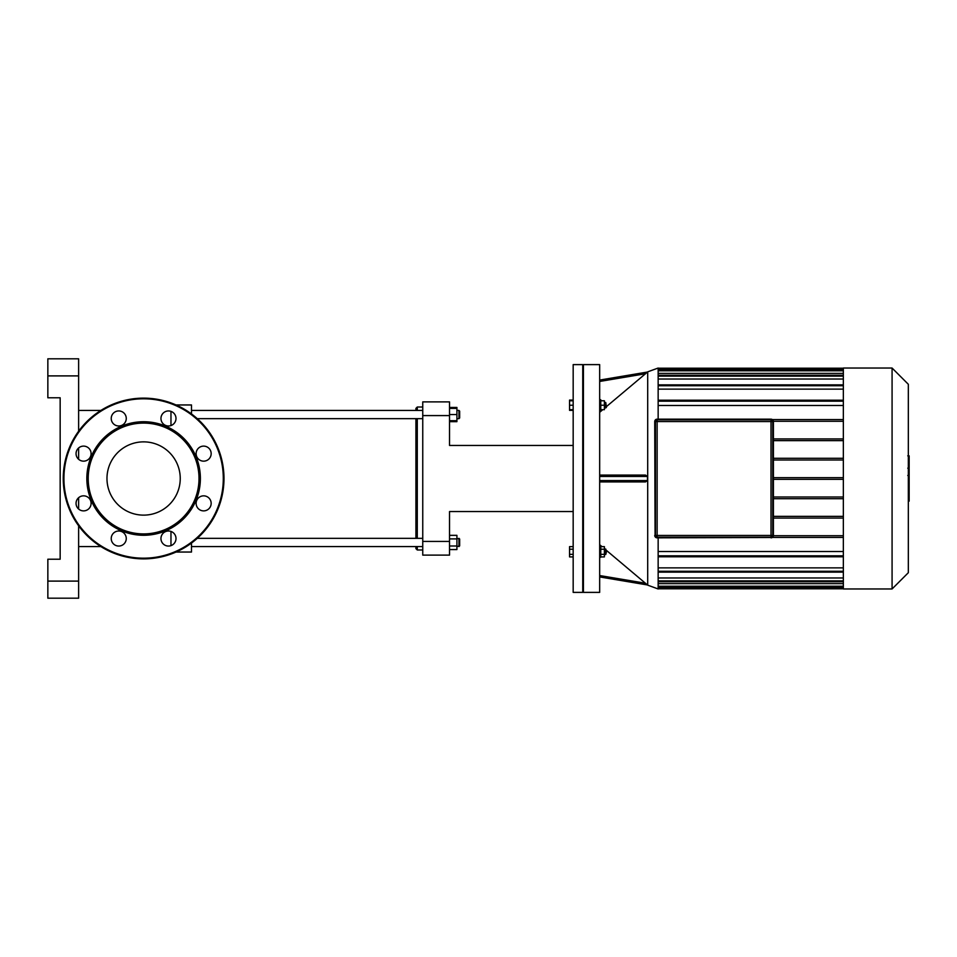 <?xml version="1.0" encoding="UTF-8"?>
<svg xmlns="http://www.w3.org/2000/svg" width="957" height="957" viewBox="0 0 957 957"><rect width="100%" height="100%" fill="white"/><g stroke="black" fill="none" stroke-linecap="round" stroke-linejoin="round"><path stroke-width="1.44" d="M88.893 508.681A7.524 7.524 0 0 0 85.52 496.097A7.524 7.524 0 0 0 76.309 505.32A7.524 7.524 0 0 0 88.893 508.681M83.582 461.154A7.524 7.524 0 0 0 90.09 449.874A7.524 7.524 0 0 0 77.062 449.874A7.524 7.524 0 0 0 83.582 461.154M113.428 423.784A7.524 7.524 0 0 0 126.013 420.41A7.524 7.524 0 0 0 116.802 411.199A7.524 7.524 0 0 0 113.428 423.784M160.955 418.46A7.524 7.524 0 0 0 172.236 424.98A7.524 7.524 0 0 0 172.236 411.953A7.524 7.524 0 0 0 160.955 418.46M198.326 448.319A7.524 7.524 0 0 0 201.7 460.903A7.524 7.524 0 0 0 210.911 451.68A7.524 7.524 0 0 0 198.326 448.319M203.65 495.846A7.524 7.524 0 0 0 197.13 507.126A7.524 7.524 0 0 0 210.157 507.126A7.524 7.524 0 0 0 203.65 495.846M173.803 533.216A7.524 7.524 0 0 0 161.207 536.59A7.524 7.524 0 0 0 170.43 545.801A7.524 7.524 0 0 0 173.803 533.216M126.264 538.54A7.524 7.524 0 0 0 114.984 532.02A7.524 7.524 0 0 0 114.984 545.047A7.524 7.524 0 0 0 126.264 538.54M143.61 535.274A56.774 56.774 0 0 0 192.776 450.113A56.774 56.774 0 0 0 94.444 450.113A56.774 56.774 0 0 0 143.61 535.274M143.61 533.91A55.41 55.41 0 0 0 191.591 450.795A55.41 55.41 0 0 0 95.628 450.795A55.41 55.41 0 0 0 143.61 533.91M143.61 558.876A80.376 80.376 0 0 0 213.22 438.318A80.376 80.376 0 0 0 74.012 438.318A80.376 80.376 0 0 0 143.61 558.876M143.61 515.129A36.629 36.629 0 0 0 175.334 460.185A36.629 36.629 0 0 0 111.885 460.185A36.629 36.629 0 0 0 143.61 515.129M773.412 535.442A2.393 2.393 0 0 1 771.019 537.834A2.393 2.393 0 0 0 773.412 535.442L773.412 421.558L773.065 535.442A2.058 2.058 0 0 1 771.019 537.499L657.124 537.834A2.393 2.393 0 0 1 654.732 535.442A2.393 2.393 0 0 0 657.124 537.834L657.124 537.499A2.058 2.058 0 0 1 655.078 535.442L655.078 421.558A2.058 2.058 0 0 1 657.124 419.501L771.019 419.501A2.058 2.058 0 0 1 773.065 421.558L773.412 421.558A2.393 2.393 0 0 0 771.019 419.166L657.124 419.166A2.393 2.393 0 0 0 654.732 421.558L655.078 535.442M657.124 537.152L771.019 537.152A1.711 1.711 0 0 0 772.73 535.442L772.73 421.558A1.711 1.711 0 0 0 771.019 419.848L657.124 419.848A1.711 1.711 0 0 0 655.413 421.558L655.413 535.442A1.711 1.711 0 0 0 657.124 537.152L657.124 535.442L655.413 535.442A1.711 1.711 0 0 0 657.124 537.152M908.325 476.167L909.15 476.167L909.15 501.157L908.325 501.157M909.15 497.592L908.325 497.592M909.15 497.018L908.325 497.018M909.15 492.544L908.325 492.544M909.15 489.84L908.325 489.84M909.15 488.656L908.325 488.656M909.15 485.199L908.325 485.199M909.15 456.154L909.15 467.351M909.15 456.68L908.325 456.68M908.325 469.014L909.15 469.014L909.15 475.462L908.325 475.378M909.15 472.471L908.325 472.471M909.15 480.366L908.325 480.366M573.171 400.086L569.547 400.086L569.547 410.362L573.171 410.362M573.171 549.21L569.547 549.21L569.547 556.914L573.171 556.914M573.171 554.342L569.547 554.342M573.171 546.638L569.547 546.638L569.547 549.21M573.171 400.78L569.547 400.78M573.171 405.23L569.547 405.23M573.171 409.668L569.547 409.668M582.741 592.383L582.741 364.617L573.171 364.617L573.171 592.383L582.741 592.383L583.423 591.701M843.344 518.072L773.412 518.072M773.412 516.361L843.344 516.361M843.344 498.717L773.412 498.717M773.412 497.006L843.344 497.006M773.412 479.349L843.344 479.349M773.412 477.651L843.344 477.651M773.412 459.994L843.344 459.994M843.344 438.928L773.412 438.928M843.344 458.283L773.412 458.283M773.412 440.639L843.344 440.639M908.325 572.717L908.325 384.283L892.08 368.038L892.08 588.962L908.325 572.717M892.08 588.962L843.344 588.962L843.344 368.038L892.08 368.038M843.344 583.626L658.153 583.626M843.344 577.968L658.153 577.968M843.344 567.872L658.153 567.872M843.344 551.507L658.153 551.507M658.153 373.374L843.344 373.374M658.153 379.032L843.344 379.032M658.153 389.128L843.344 389.128M658.153 405.493L843.344 405.493M843.344 400.217L658.153 400.217M658.153 556.484L843.344 556.484M843.344 556.783L658.153 556.783M773.388 535.717L843.344 535.717M843.344 537.427L772.359 537.427M647.494 372.034L599.668 380.073L647.494 372.034L645.485 373.756L647.698 371.842L658.153 368.038L658.153 419.166M658.153 537.834L658.153 588.962L647.698 585.158L647.698 371.842M658.153 400.516L843.344 400.516M773.388 421.283L843.344 421.283M843.344 419.573L772.359 419.573M606.439 551.77L605.757 549.043L605.757 554.51L606.439 551.77M600.769 549.21L604.393 549.21L604.393 546.638L600.769 546.638M600.769 556.914L604.393 556.914L604.393 549.21M600.769 554.342L604.393 554.342M599.668 557.249L600.769 557.249L600.769 546.303L599.668 546.303M606.439 407.275L605.757 402.49L605.757 407.957L606.439 407.275M604.393 402.49L605.757 402.49M600.769 409.668L604.393 409.668L604.393 400.78L600.769 400.78M600.769 405.23L604.393 405.23M599.668 410.697L600.769 410.697L600.769 399.751L599.668 399.751M599.668 381.46L645.485 373.756L606.439 406.605M602.802 409.668L599.668 412.311M606.439 550.395L647.698 585.158M599.668 576.927L647.494 584.966M599.668 544.689L601.989 546.638M599.668 592.383L599.668 364.617L583.423 364.617L583.423 592.383L599.668 592.383M599.668 481.921L645.485 481.921L647.494 480.558L599.668 480.558M645.485 475.079L599.668 475.079L645.485 475.079L647.494 476.454L647.494 480.558M449.527 541.423L422.755 541.423L422.755 555.108L449.527 555.108L449.527 511.552L573.171 511.552M422.755 541.423L422.755 415.577L449.527 415.577L449.527 445.448L573.171 445.448M449.527 415.577L449.527 401.892L422.755 401.892L422.755 415.577M78.63 598.197L47.85 598.197L78.63 598.197L78.63 581.102L47.85 581.102L47.85 598.197M47.85 375.898L78.63 375.898L78.63 358.803L47.85 358.803L47.85 397.789L60.159 397.789L60.159 559.211L47.85 559.211L47.85 581.102M78.63 375.898L78.63 431.2M78.63 447.96L78.63 459.3M78.63 497.7L78.63 509.04M78.63 525.8L78.63 581.102M170.968 531.434L170.968 545.634M170.968 411.366L170.968 425.566M191.496 413.95L191.496 404.967L176.052 404.967M176.052 552.033L191.496 552.033L191.496 543.05M78.63 546.555L100.856 546.555M417.276 410.445L417.276 407.024L415.912 408.388L415.912 410.445M415.912 418.652L415.912 538.348M415.912 546.555L415.912 548.612L417.276 549.976L417.276 546.555M417.276 538.348L417.276 418.652M459.659 417.97L459.659 411.127L458.977 410.445L458.977 418.652L459.659 417.97M449.527 420.697L456.92 420.697L456.92 407.443L449.527 407.443M449.527 414.548L456.92 414.548M449.527 408.388L456.92 408.388M449.527 421.654L456.92 421.654L456.92 420.697M459.659 545.873L459.659 539.03L458.977 538.348L458.977 546.555L459.659 545.873L456.92 546.555M456.92 538.348L459.659 539.03M449.527 538.899L456.92 538.899L456.92 535.346L449.527 535.346M449.527 549.557L456.92 549.557L456.92 538.899M449.527 546.004L456.92 546.004M422.755 538.348L197.25 538.348M143.61 558.182A79.682 79.682 0 0 0 212.621 438.653A79.682 79.682 0 0 0 74.598 438.653A79.682 79.682 0 0 0 143.61 558.182M657.124 419.501L657.124 419.166A2.393 2.393 0 0 0 654.732 421.558L655.078 421.558M773.065 421.558L773.065 535.442M771.019 537.499L657.124 537.499M771.019 537.152A1.711 1.711 0 0 0 772.73 535.442L771.019 535.442L771.019 537.152M771.019 419.848L771.019 421.558L772.73 421.558M655.413 421.558L657.124 421.558L657.124 419.848M657.124 535.442L657.124 421.558L771.019 421.558L771.019 535.442L657.124 535.442M909.15 480.629L908.325 480.629M909.15 465.258L908.325 465.258M909.15 467.877L908.325 467.877M909.15 460.652L908.325 460.652M909.15 478.261L908.325 478.261M843.344 401.162L658.153 401.162M843.344 385.743L658.153 385.743M843.344 376.137L658.153 376.137M843.344 370.79L658.153 370.79M658.153 369.055L843.344 369.055M658.153 587.945L843.344 587.945M843.344 586.21L658.153 586.21M843.344 580.863L658.153 580.863M843.344 571.257L658.153 571.257M843.344 555.838L658.153 555.838M645.485 583.244L599.668 575.54M599.668 476.442L647.494 476.442M170.502 531.291L171.171 531.506M170.238 425.781L171.171 425.494M909.15 455.843L907.762 455.843M909.15 468.188L907.762 468.188M909.15 475.462L907.762 475.462M583.423 365.299L582.741 364.617M843.344 375.276L658.153 375.276M843.344 369.928L658.153 369.928M843.344 384.881L658.153 384.881M658.153 368.206L843.344 368.206M658.153 581.724L843.344 581.724M658.153 587.072L843.344 587.072M658.153 572.119L843.344 572.119M658.153 588.794L843.344 588.794M604.393 554.51L605.757 554.51M604.393 549.043L605.757 549.043M604.393 407.957L605.757 407.957M78.63 410.445L100.856 410.445M422.755 407.024L417.276 407.024M422.755 549.976L417.276 549.976M456.92 418.652L458.977 418.652M456.92 410.445L458.977 410.445M422.755 410.445L191.496 410.445M422.755 418.652L197.25 418.652M422.755 546.555L191.496 546.555"/></g></svg>

